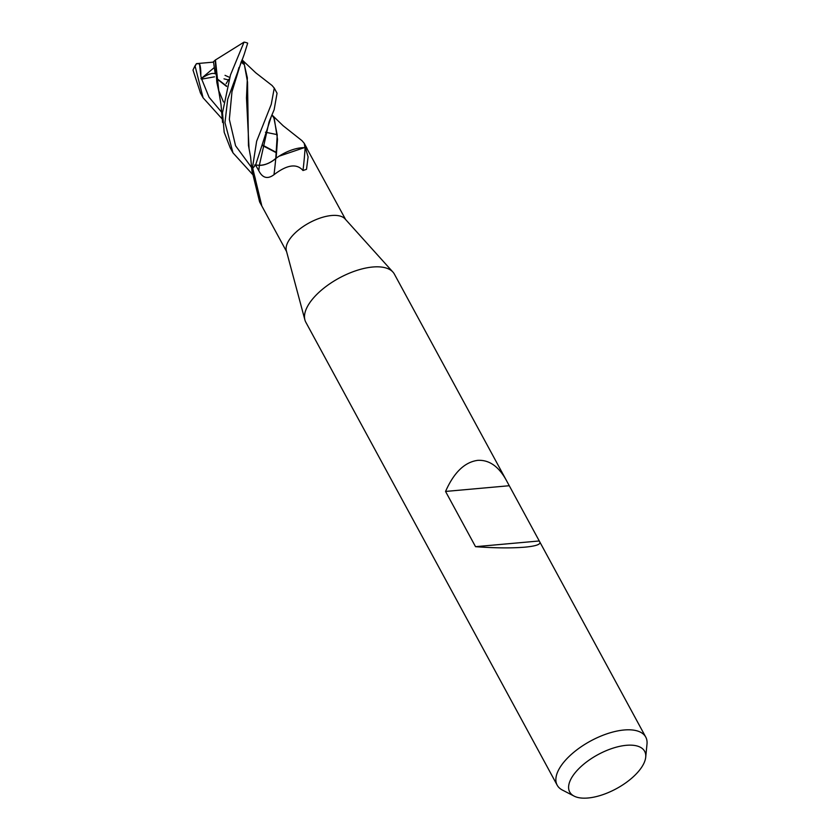 <?xml version="1.0" encoding="UTF-8"?>
<svg xmlns="http://www.w3.org/2000/svg" width="840" height="840" viewBox="0 0 840 840"><rect width="100%" height="100%" fill="white"/><g stroke="black" fill="none" stroke-linecap="round" stroke-linejoin="round"><path stroke-width="1.26" d="M574.087 796.1A42.63 19.352 -28.5 0 1 579.611 767.897A42.63 19.352 -28.5 0 1 626.325 745.311A42.63 19.352 -28.5 0 1 645.708 757.218A42.63 19.352 -28.5 0 1 588.032 798A42.63 19.352 -28.5 0 1 574.087 796.1L562.349 790.03A50.39 22.88 -28.5 0 1 557.183 785.179L305.812 322.203A50.39 22.88 -28.5 0 1 304.889 319.882L286.356 250.761A33.59 15.246 -28.5 0 1 299.523 229.194A33.59 15.246 -28.5 0 1 331.58 215.513A33.59 15.246 -28.5 0 1 345.051 218.894L392.931 272.076A50.39 22.88 -28.5 0 1 394.38 274.113L539.837 542.021C540.845 544.404 535.846 546.126 524.843 547.166C511.434 548.268 495.002 548.1 475.534 546.683L538.892 541.002M345.618 219.524L307.356 149.373A33.59 15.246 -28.5 0 1 307.367 149.384L306.831 148.082M261.114 202.828A578.886 430.217 69.3 0 1 261.692 205.412L259.591 201.852L252.504 172.883A27.773 12.611 -28.5 0 1 252.651 168.62A4.546 2.058 151.5 0 0 252.756 168.368A33.59 15.246 -28.5 0 1 255.591 165.06L259.361 165.312A13.661 6.206 151.5 0 0 275.741 158.508A27.773 12.611 -28.5 0 1 305.119 147.693A4.546 2.058 151.5 0 0 305.403 147.735A33.59 15.246 -28.5 0 1 307.356 149.373M305.403 147.735L308.102 156.87L306.506 169.334L302.988 170.52C296.741 163.265 287.07 164.661 273.977 174.72C267.582 179.424 262.521 178.08 258.783 170.688L255.591 165.06M304.889 319.882A50.39 22.88 -28.5 0 1 324.629 287.543A50.39 22.88 -28.5 0 1 372.729 267.015A50.39 22.88 -28.5 0 1 392.931 272.076M557.183 785.179A50.39 22.88 -28.5 0 1 573.993 752.125A50.39 22.88 -28.5 0 1 624.099 729.992A50.39 22.88 -28.5 0 1 645.75 737.09A50.39 22.88 -28.5 0 1 647 744.062L645.708 757.218M475.534 546.683L445.546 491.442C453.936 472.479 464.656 462.116 477.708 460.362C488.933 459.711 498.362 466.158 506.006 479.703M252.651 168.62A578.886 430.217 69.3 0 1 255.423 179.099M252.756 168.368L261.692 205.412M305.119 147.693A578.886 182.123 -110.8 0 1 302.988 170.52M275.741 158.508A568.46 178.836 -110.8 0 1 273.977 174.72M445.546 491.442L508.904 485.762M265.472 132.227L277.231 134.642M301.928 140.627L304.227 143.283L304.92 147.452L279.017 156.23M244.157 54.495L247.684 43.155A33.59 15.257 -28.5 0 0 244.041 42.116L230.475 74.97L222.495 112.76L224.196 132.279L230.202 147.756L232.964 152.828L224.973 122.64L227.692 99.236L244.157 54.495M252.252 169.04A33.59 15.246 -28.5 0 1 255.602 165.039L271.394 116.214L274.144 109.725L277.053 93.23L274.26 88.085L271.246 104.391L256.651 141.204L252.252 169.04L252.945 174.552M228.113 79.873L223.997 78.845M272.002 85.439L274.26 88.085M222.359 119.165L203.07 97.776L195.111 66.181L196.487 63.651L199.5 63.84C200.508 66.36 200.939 70.287 200.791 75.632L201.422 78.456C208.163 73.952 212.929 72.461 215.712 74.004M201.422 78.456L209.055 97.251L222.474 113.19L209.055 97.251L201.422 78.456M215.177 73.5L213.486 61.698L215.208 60.144L216.835 82.404L219.188 93.051M262.353 144.974L276.433 152.471M218.809 91.077L215.45 59.965L244.041 42.116M262.269 145.425L276.402 152.775M215.208 60.144L215.849 59.672M244.072 63.116L247.527 82.047L248.472 145.415M253.04 174.909L232.964 152.828M242.015 59.882L243.925 62.843L247.359 77.879L246.477 97.944L249.018 147.998M241.154 61.877L243.411 64.061L241.637 60.774M239.012 67.442L231.977 91.739L229.341 119.395L235.567 145.761L251.78 167.79L235.567 145.761L229.341 119.395L231.977 91.739L241.238 61.698M228.795 79.306L226.118 83.622M271.394 116.204L269.052 121.947L259.382 165.28L254.667 164.976M302.159 140.816L283.143 125.758L271.971 114.954L273.924 118.062L277.231 135.083L275.772 158.434C270.396 162.96 264.936 165.239 259.382 165.28M216.531 78.341L226.664 86.069M276.423 158.109L275.772 158.434M276.129 158.214L277.505 139.23L274.292 118.734M226.559 86.436L216.562 78.603M214.473 76.829L201.6 79.149M213.539 62.118L196.497 63.62A31.91 14.49 -28.5 0 0 194.68 66.465L193.158 69.689A33.59 15.257 -28.5 0 0 193.001 70.045L200.487 93.02M200.959 78.771L214.263 67.557M193.158 69.689A33.59 15.257 -28.5 0 1 195.111 66.181M259.361 165.312A564.06 177.46 -110.8 0 1 258.783 170.688M199.5 63.84L200.791 75.632M539.837 542.021L645.75 737.09M259.623 201.925L286.577 251.58M306.925 148.26L304.227 143.283M223.472 101.976L218.652 90.405M218.631 90.269L221.025 104.758L222.579 122.493M272.181 85.586L255.675 72.733L242.036 59.829M248.399 145.121L250.593 156.922L252.011 171.518M243.925 62.843L244.241 63.431M229.52 77.364L225.036 75.338M273.924 118.062L274.292 118.724M203.07 97.776L200.225 92.537"/></g></svg>
